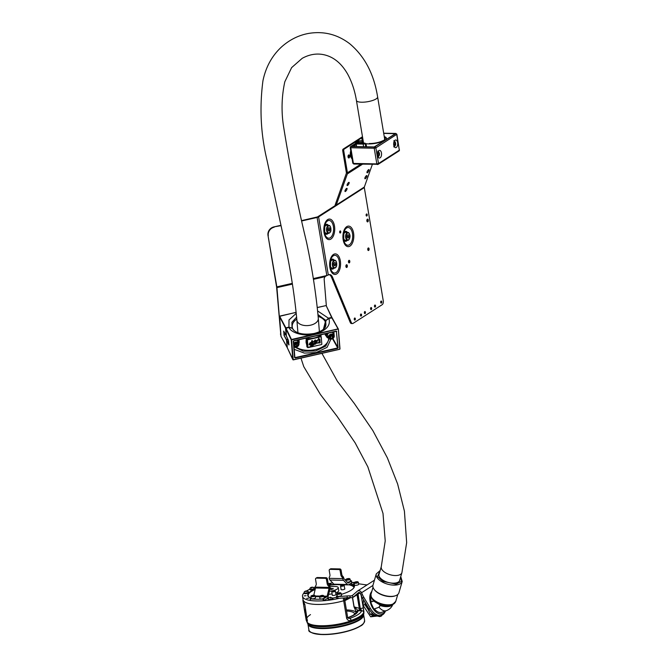 <?xml version="1.0" encoding="UTF-8"?>
<svg xmlns="http://www.w3.org/2000/svg" width="668" height="668" viewBox="0 0 668 668"><rect width="100%" height="100%" fill="white"/><g stroke="black" fill="none" stroke-linecap="round" stroke-linejoin="round"><path stroke-width="1" d="M329.391 591.297A7.674 2.179 -9.5 0 0 337.19 589.051A7.674 2.179 -9.5 0 0 338.259 587.648A7.674 2.179 -9.5 0 0 330.017 586.821M331.604 588.541L329.633 589.134L331.62 588.642M329.792 588.366L329.767 588.867L329.792 588.366M333.081 588.558L331.228 589.351L333.14 588.441L333.04 588.967M329.808 588.483L329.783 588.984M331.929 588.541L330.769 588.408M330.042 589.443L330.76 589.126M333.165 588.558L333.056 589.084M331.244 589.468L331.654 588.934M331.67 589.051L332.28 588.733M331.921 588.942L331.737 589.477L332.973 588.541M346.575 611.02A19.648 5.586 170.5 0 1 354.825 614.126A19.648 5.586 170.5 0 1 354.842 614.268M321.383 627.995A28.24 8.033 -9.5 0 0 363.526 615.036L363.851 613.449A28.824 8.2 170.5 0 1 320.832 626.668A28.824 8.2 170.5 0 1 307.322 622.91L308.14 624.304A28.24 8.033 -9.5 0 0 321.383 627.995M348.379 618.368L349.798 618.393A27.171 7.724 -9.5 0 0 361.622 610.811A1.845 1.745 -162.7 0 1 363.718 612.331L363.217 607.529A1.845 0.526 170.5 0 1 363.217 607.538A1.845 0.526 170.5 0 1 362.332 608.147A1.845 0.526 170.5 0 1 360.461 608.439L361.622 610.811L359.609 610.769A4.91 1.394 170.5 0 1 358.09 610.585L358.09 610.585A1.845 1.762 179.2 0 0 356.537 612.356L353.038 615.412L347.727 617.733M346.608 618.184C347.469 620.321 348.963 621.065 351.101 620.422A1.845 0.91 70.8 0 0 349.798 618.393L347.661 617.508A1.845 0.526 170.5 0 1 346.608 618.184L343.694 600.766A1.845 0.526 -9.5 0 0 344.746 600.089A1.845 0.526 170.5 0 1 344.496 600.432A1.845 0.526 170.5 0 1 343.694 600.766A29.008 8.25 170.5 0 1 303.097 599.797A29.008 8.25 -9.5 0 0 317.008 604.44A29.008 8.25 -9.5 0 0 343.694 600.766L343.227 597.994M308.199 595.714A23.639 6.722 -9.5 0 0 308.057 596.215M356.528 612.305L356.537 612.364A1.845 1.762 179.2 0 1 358.09 610.585A23.472 6.672 170.5 0 1 347.769 617.825M356.562 612.606L353.99 606.836L352.445 597.593M346.391 609.934A21.626 6.154 170.5 0 1 356.428 612.673M352.57 597.559L354.132 606.886L358.09 610.585A1.845 1.503 -74.5 0 0 359.3 608.314A3.073 0.877 -9.5 0 0 360.252 608.431L358.065 594.119M306.712 598.386L308.574 598.236L306.712 598.386M304.232 595.889L306.086 595.739L304.232 595.889M328.957 584.116L330.81 583.966L328.957 584.116M336.572 597.334A23.697 6.738 170.5 0 1 332.873 598.069M328.339 598.737A23.697 6.738 170.5 0 1 326.585 598.92M310.929 598.077A23.697 6.738 170.5 0 1 307.748 595.438A23.697 6.738 170.5 0 1 315.296 588.934M329.416 584.984A23.697 6.738 170.5 0 1 334 584.316M349.197 584.416A23.697 6.738 170.5 0 1 354.224 586.888A1.845 0.526 -9.5 0 0 354.307 586.972M339.394 598.261A29.008 8.25 170.5 0 1 302.512 596.315A29.008 8.25 170.5 0 1 304.049 592.95M306.67 590.929A29.008 8.25 170.5 0 1 309.835 589.209M313.885 587.498A29.008 8.25 170.5 0 1 315.513 586.921M328.23 583.657A29.008 8.25 170.5 0 1 332.706 582.947M351.852 582.58A29.008 8.25 170.5 0 1 352.52 582.688M330.835 599.839A2.305 0.651 -9.5 0 0 332.998 598.812L332.898 598.177A2.305 0.651 170.5 0 1 330.735 599.204A2.305 0.651 170.5 0 1 328.355 598.937L328.464 599.572A2.305 0.651 -9.5 0 0 330.835 599.839M304.007 592.675L304.115 593.309A2.305 0.651 -9.5 0 0 305.944 593.652A2.305 0.651 -9.5 0 0 308.449 592.892A2.305 0.651 -9.5 0 0 308.649 592.549L308.549 591.915A2.305 0.651 170.5 0 1 308.34 592.257A2.305 0.651 170.5 0 1 305.844 593.009A2.305 0.651 170.5 0 1 304.007 592.675L304.466 591.589C306.311 590.579 307.672 590.679 308.549 591.915M310.896 589.961A2.305 0.651 -9.5 0 0 313.284 589.627A2.305 0.651 -9.5 0 0 314.444 588.834L314.336 588.199A2.305 0.651 170.5 0 1 313.175 588.984A2.305 0.651 170.5 0 1 310.787 589.326A2.305 0.651 170.5 0 1 309.793 588.959L309.902 589.593A2.305 0.651 -9.5 0 0 310.896 589.961M354.332 584.258A2.305 0.651 170.5 0 1 353.623 584.383A2.305 0.651 170.5 0 1 351.518 584.074L351.627 584.709A2.305 0.651 -9.5 0 0 353.731 585.018A2.305 0.651 -9.5 0 0 354.098 584.959M335.921 594.303A1.962 0.559 170.5 0 1 336.071 594.47A1.962 0.559 170.5 0 1 335.127 595.13A1.962 0.559 170.5 0 1 333.14 595.43A1.962 0.559 170.5 0 1 332.196 595.121A1.962 0.559 170.5 0 1 332.288 594.904M344.713 588.658A1.962 0.559 170.5 0 1 344.872 588.825A1.962 0.559 170.5 0 1 343.928 589.485A1.962 0.559 170.5 0 1 341.933 589.794A1.962 0.559 170.5 0 1 340.989 589.477A1.962 0.559 170.5 0 1 341.081 589.268M348.638 584.767A23.305 6.63 170.5 0 1 354.032 587.539M310.194 597.793A23.305 6.63 170.5 0 1 308.19 595.664A23.305 6.63 170.5 0 1 315.171 589.452M329.499 585.385A23.305 6.63 170.5 0 1 335.119 584.6M338.709 590.362A7.707 2.188 170.5 0 1 338.776 590.545A7.707 2.188 170.5 0 1 335.687 592.917M332.113 593.877A7.707 2.188 170.5 0 1 328.664 594.303M303.055 599.572A29.317 8.342 -9.5 0 0 302.955 600.808A29.317 8.342 -9.5 0 0 303.748 602.294L304.825 604.406L307.247 621.382M305.167 614.051L306.161 619.971A29.317 8.342 -9.5 0 0 306.954 621.457L307.363 621.44M306.954 621.457L307.447 620.079M304.825 604.406L307.155 620.154M304.533 604.473L303.748 602.294M310.486 614.618A29.008 8.25 -9.5 0 0 307.046 617.7M302.512 596.315L303.255 600.757A29.008 8.25 -9.5 0 0 304.04 602.227M304.808 612.013L304.783 612.013A29.384 8.358 170.5 0 1 304.717 611.721A29.384 8.358 170.5 0 1 304.708 611.696L304.892 612.756A29.384 8.358 -9.5 0 0 304.942 612.957L304.95 613.107M304.516 610.393L304.508 610.393A29.384 8.358 -9.5 0 0 304.533 610.635L304.616 611.153A29.384 8.358 -9.5 0 0 304.625 611.187A29.384 8.358 -9.5 0 0 304.691 611.47L304.783 612.013M304.633 610.577L304.683 611.178A29.317 8.342 -9.5 0 1 304.683 611.153L304.616 611.153M305.251 613.975A29.384 8.358 -9.5 0 0 305.259 613.984L305.101 613.433L305.318 613.975A29.317 8.342 -9.5 0 0 305.326 613.992L305.334 614.067M304.909 612.255L305 613.191A29.384 8.358 -9.5 0 0 305.101 613.433M304.842 612.255L305.318 613.975M304.909 611.946L305.301 613.115M304.992 612.439L305.084 612.932M305.151 612.932L305.401 614.476M304.575 610.577A29.384 8.358 170.5 0 1 304.524 610.418L304.257 608.849A29.384 8.358 -9.5 0 0 304.316 608.999L304.984 611.27A29.384 8.358 170.5 0 1 304.867 611.111L304.608 609.784L304.75 610.919A29.384 8.358 170.5 0 1 304.666 610.769L304.575 610.577M302.955 600.808L304.257 608.849M304.675 609.784L304.75 610.919M304.341 609.149L304.984 611.27M304.299 609.224L304.357 609.583A29.384 8.358 -9.5 0 0 304.391 609.734L304.433 610.034M304.383 609.592L304.366 609.592A29.384 8.358 170.5 0 1 304.324 609.391L304.274 609.099M304.424 609.558L304.232 608.84M304.165 608.423L304.366 609.592M343.427 585.502A1.536 0.434 -9.5 0 0 343.719 585.009A1.536 0.434 -9.5 0 0 341.164 585.26A1.536 0.434 -9.5 0 0 340.83 585.494A1.536 0.434 -9.5 0 0 341.582 585.878A1.536 0.434 -9.5 0 0 343.427 585.502M343.811 585.126A1.845 0.526 170.5 0 1 344.053 585.226A1.845 0.526 170.5 0 1 344.162 585.368A1.845 0.526 170.5 0 1 343.703 585.811A1.845 0.526 170.5 0 1 341.74 586.262A1.845 0.526 170.5 0 1 340.53 585.97A1.845 0.526 170.5 0 1 340.588 585.803A1.845 0.526 170.5 0 1 340.789 585.636M329.09 584.826A1.845 0.526 170.5 0 1 329.341 584.918A1.845 0.526 170.5 0 1 329.441 585.059A1.845 0.526 170.5 0 1 329.299 585.318M333.382 591.481A1.536 0.434 -9.5 0 0 334.927 590.654A1.536 0.434 -9.5 0 0 333.624 590.562A1.536 0.434 -9.5 0 0 332.038 591.138A1.536 0.434 -9.5 0 0 333.382 591.481M335.019 590.771A1.845 0.526 170.5 0 1 335.261 590.871A1.845 0.526 170.5 0 1 335.369 591.005A1.845 0.526 170.5 0 1 333.407 591.865A1.845 0.526 170.5 0 1 331.737 591.614A1.845 0.526 170.5 0 1 331.787 591.447A1.845 0.526 170.5 0 1 331.988 591.28M311.146 597.935L310.261 598.762A29.008 8.25 -9.5 0 0 323.02 599.029L326.744 596.891A1.227 0.651 91.2 0 0 327.145 596.207L329.048 588.283A1.227 0.651 91.2 0 0 329.082 587.406L329.007 586.972A1.227 0.977 -122.7 0 0 328.639 586.22L329.575 585.619A1.227 0.977 57.3 0 1 329.942 586.37L329.007 586.972M323.704 598.837L323.997 600.582L327.036 598.628A3.073 1.628 91.2 0 0 328.03 596.933L329.942 589.001A3.073 1.628 91.2 0 0 330.017 586.805L329.942 586.37M313.793 595.171L315.521 587.999A1.227 0.651 -88.8 0 0 315.555 587.122L315.48 586.688A1.227 0.977 -122.7 0 1 315.597 585.945L315.947 585.36A3.073 2.455 57.3 0 0 316.24 583.506L315.53 579.265A1.227 0.977 -122.7 0 1 315.914 578.254L316.841 577.661A1.227 0.977 57.3 0 1 317.317 577.528L316.381 578.129A1.227 0.977 -122.7 0 0 315.914 578.254M310.261 598.762L310.553 600.499A29.008 8.25 -9.5 0 0 323.312 600.766L323.02 599.029M323.997 600.582L323.312 600.766M326.159 577.711A1.227 0.977 57.3 0 1 327.395 578.897L326.46 579.498A1.227 0.977 -122.7 0 0 325.224 578.313L326.159 577.711L317.317 577.528M325.224 578.313L316.381 578.129M326.46 579.498L327.17 583.732L328.105 583.139A3.073 2.455 -122.7 0 0 329.023 585.018L329.575 585.619M327.395 578.897L328.105 583.139M329.023 585.018L328.097 585.611L328.639 586.22M328.097 585.611A3.073 2.455 57.3 0 1 327.17 583.732M323.863 595.906L324.197 597.935A2.146 0.61 170.5 0 1 323.17 598.653A2.146 0.61 170.5 0 1 320.991 598.996A2.146 0.61 170.5 0 1 319.964 598.645L319.621 596.616A2.146 0.61 170.5 0 0 320.657 596.958A2.146 0.61 170.5 0 0 322.836 596.624A2.146 0.61 170.5 0 0 323.863 595.906L322.677 595.355C320.632 595.539 319.613 595.956 319.621 596.616M320.64 596.132L322.744 595.814L320.64 596.132M321.266 596.299L321.183 595.781M322.31 596.09L322.235 595.622M315.129 595.722L315.471 597.76A2.146 0.61 170.5 0 1 314.294 598.52A2.146 0.61 170.5 0 1 311.989 598.795A2.146 0.61 170.5 0 1 311.23 598.47L310.887 596.432A2.146 0.61 170.5 0 0 311.647 596.766A2.146 0.61 170.5 0 0 313.952 596.491A2.146 0.61 170.5 0 0 315.129 595.722L314.21 595.188C311.839 595.397 310.737 595.806 310.887 596.432M311.931 595.898L313.993 595.681L311.931 595.898M312.691 596.09L312.599 595.555M337.198 595.656L336.664 595.998A1.845 0.526 -9.5 0 0 336.405 596.332A1.845 0.526 -9.5 0 0 337.724 596.616L347.018 595.956A12.283 3.49 170.5 0 1 349.923 595.881L351.585 595.914A1.227 0.977 -122.7 0 0 352.145 595.714L357.347 591.172A3.073 2.455 57.3 0 1 357.58 590.996A3.073 2.455 57.3 0 1 361.563 592.733L360.169 593.242A1.227 0.977 57.3 0 0 358.482 592.616L358.674 592.491M349.923 595.881L350.216 597.626L351.877 597.66A3.073 2.455 -122.7 0 0 353.046 597.334A3.073 2.455 -122.7 0 0 353.28 597.167L358.482 592.616M385.444 611.003A14.612 8.659 -110 0 1 381.662 615.228A14.612 8.659 -110 0 1 370.423 608.473L363.885 597.417L362.49 597.927A18.42 10.913 -110 0 1 361.029 595.121L360.169 593.242M381.662 615.228L380.267 615.737A14.612 8.659 -110 0 1 369.028 608.974L362.49 597.927M361.029 595.121L362.423 594.612A18.42 10.913 70 0 0 363.885 597.417M362.423 594.612L361.563 592.733L372.919 585.444M337.724 596.616L338.016 598.361L347.31 597.701L347.018 595.956M338.016 598.361A1.845 0.526 170.5 0 1 336.697 598.077L336.405 596.332M341.34 594.353A23.948 6.814 -9.5 0 0 354.432 585.836A23.948 6.814 -9.5 0 0 354.123 585.043L354.399 586.688M354.391 584.625L354.349 584.65A1.845 0.526 -9.5 0 0 354.098 584.984L354.391 586.721A1.845 0.526 170.5 0 1 354.391 586.663M358.607 583.774L364.636 584.659A12.283 3.49 170.5 0 0 367.116 584.851L367.158 584.851M350.216 597.626A12.283 3.49 -9.5 0 0 347.31 597.701M341.156 593.276L341.498 595.305A2.146 0.61 170.5 0 1 340.304 596.073A2.146 0.61 170.5 0 1 337.983 596.34A2.146 0.61 170.5 0 1 337.256 596.015L336.923 593.986A2.146 0.61 170.5 0 0 337.649 594.311A2.146 0.61 170.5 0 0 339.962 594.044A2.146 0.61 170.5 0 0 341.156 593.276L340.262 592.741C338.192 592.783 337.073 593.192 336.923 593.986M337.958 593.434L340.02 593.242L337.958 593.434M338.734 593.635L338.651 593.1M358.349 582.245L358.691 584.275A2.146 0.61 170.5 0 1 357.363 585.085A2.146 0.61 170.5 0 1 354.967 585.285A2.146 0.61 170.5 0 1 354.449 584.984L354.115 582.955A2.146 0.61 170.5 0 0 354.633 583.247A2.146 0.61 170.5 0 0 357.021 583.055A2.146 0.61 170.5 0 0 358.349 582.245L357.656 581.736C355.618 581.661 354.441 582.07 354.115 582.955M355.192 582.362L357.171 582.254L355.192 582.362M356.077 582.596L355.986 582.037M333.891 584.208L347.427 584.492A3.073 1.628 91.2 0 0 348.187 584.876L334.66 584.592A3.073 1.628 -88.8 0 1 333.891 584.208L329.959 580.024A3.073 1.628 -88.8 0 1 329.232 578.338L329.165 577.912A1.227 0.977 -122.7 0 1 329.282 577.169L329.633 576.584A3.073 2.455 57.3 0 0 329.925 574.73L329.215 570.489A1.227 0.977 -122.7 0 1 330.067 569.353L338.91 569.537L339.845 568.936A1.227 0.977 57.3 0 1 341.081 570.121L340.146 570.714A1.227 0.977 -122.7 0 0 338.91 569.537M351.752 582.571L351.493 581.018L348.445 582.964A1.227 0.651 91.2 0 1 348.228 583.03A1.227 0.651 91.2 0 1 347.919 582.88L343.987 578.697A1.227 0.651 91.2 0 1 343.703 578.02L343.628 577.595L342.692 578.196A1.227 0.977 -122.7 0 0 342.325 577.444L341.774 576.835A3.073 2.455 57.3 0 1 340.855 574.956L340.146 570.714M347.427 584.492L343.494 580.308A3.073 1.628 91.2 0 1 342.767 578.622L342.692 578.196M351.493 581.018L351.401 580.818A29.008 8.25 -9.5 0 0 350.366 580.676M351.777 582.755L348.738 584.709A3.073 1.628 91.2 0 1 348.187 584.876M342.325 577.444L343.26 576.843L342.709 576.234L341.774 576.835M340.855 574.956L341.791 574.355L341.081 570.121M329.6 569.478L330.526 568.877A1.227 0.977 57.3 0 1 330.994 568.752L339.845 568.936M343.26 576.843A1.227 0.977 57.3 0 1 343.628 577.595M341.791 574.355A3.073 2.455 -122.7 0 0 342.709 576.234M350.09 579.081L349.172 578.538C346.809 578.747 345.698 579.164 345.857 579.791A2.146 0.61 170.5 0 0 346.608 580.116A2.146 0.61 170.5 0 0 348.913 579.841A2.146 0.61 170.5 0 0 350.09 579.081L350.433 581.11A2.146 0.61 170.5 0 1 349.414 581.828A2.146 0.61 170.5 0 1 347.251 582.162M346.892 579.248L348.963 579.039L346.892 579.248M347.652 579.44L347.569 578.905M349.072 157.898A1.536 0.818 91.2 0 0 349.64 156.203A1.536 0.818 91.2 0 0 348.863 154.909A1.536 0.818 91.2 0 0 348.587 154.993A1.536 0.818 91.2 0 0 348.02 156.688A1.536 0.818 91.2 0 0 348.796 157.982A1.536 0.818 91.2 0 0 349.072 157.898M348.337 155.26A1.536 0.818 -88.8 0 1 348.287 157.615M367.801 221.826A1.378 0.735 91.2 0 0 368.31 220.298A1.378 0.735 91.2 0 0 367.609 219.137A1.378 0.735 91.2 0 0 367.367 219.213A1.378 0.735 91.2 0 0 366.857 220.741A1.378 0.735 91.2 0 0 367.55 221.901A1.378 0.735 91.2 0 0 367.801 221.826M367.041 221.484A1.378 0.735 91.2 0 0 367.083 219.538M346.842 267.417A1.378 0.735 91.2 0 0 347.352 265.889A1.378 0.735 91.2 0 0 346.659 264.728A1.378 0.735 91.2 0 0 346.408 264.804A1.378 0.735 91.2 0 0 345.899 266.332A1.378 0.735 91.2 0 0 346.6 267.492A1.378 0.735 91.2 0 0 346.842 267.417M346.082 267.066A1.378 0.735 91.2 0 0 346.124 265.129M365.388 178.657A1.845 0.584 121 0 0 366.657 177.003A1.845 0.584 121 0 0 366.857 175.584A1.845 0.584 121 0 0 366.44 175.667A1.845 0.584 121 0 0 365.162 177.312A1.845 0.584 121 0 0 364.962 178.74A1.845 0.584 121 0 0 365.388 178.657M367.5 172.686A1.845 0.584 121 0 0 368.769 171.041A1.845 0.584 121 0 0 368.97 169.614A1.845 0.584 121 0 0 368.552 169.697A1.845 0.584 121 0 0 367.275 171.35A1.845 0.584 121 0 0 367.074 172.77A1.845 0.584 121 0 0 367.5 172.686M345.481 191.424A1.845 0.584 121 0 0 346.759 189.779A1.845 0.584 121 0 0 346.959 188.351A1.845 0.584 121 0 0 346.533 188.434A1.845 0.584 121 0 0 345.264 190.088A1.845 0.584 121 0 0 345.064 191.507A1.845 0.584 121 0 0 345.481 191.424M347.594 185.453A1.845 0.584 121 0 0 348.871 183.809A1.845 0.584 121 0 0 349.072 182.381A1.845 0.584 121 0 0 348.646 182.473A1.845 0.584 121 0 0 347.377 184.117A1.845 0.584 121 0 0 347.176 185.545A1.845 0.584 121 0 0 347.594 185.453M368.627 250.45A1.286 0.685 91.2 0 0 369.103 249.022A1.286 0.685 91.2 0 0 368.452 247.945A1.286 0.685 91.2 0 0 368.218 248.012A1.286 0.685 91.2 0 0 367.751 249.44A1.286 0.685 91.2 0 0 368.402 250.517A1.286 0.685 91.2 0 0 368.627 250.45M367.884 250.057A1.286 0.685 91.2 0 0 367.926 248.387M349.347 262.816A1.286 0.685 91.2 0 0 349.823 261.397A1.286 0.685 91.2 0 0 349.172 260.311A1.286 0.685 91.2 0 0 348.938 260.378A1.286 0.685 91.2 0 0 348.462 261.806A1.286 0.685 91.2 0 0 349.113 262.891A1.286 0.685 91.2 0 0 349.347 262.816M348.604 262.424A1.286 0.685 91.2 0 0 348.638 260.754M354.959 320.039A1.044 0.551 91.2 0 0 355.343 318.886A1.044 0.551 91.2 0 0 354.817 318.01A1.044 0.551 91.2 0 0 354.633 318.06A1.044 0.551 91.2 0 0 354.249 319.212A1.044 0.551 91.2 0 0 354.775 320.097A1.044 0.551 91.2 0 0 354.959 320.039M354.265 319.396A1.044 0.551 91.2 0 0 354.282 318.686M340.388 232.948A1.044 0.551 91.2 0 0 340.772 231.796A1.044 0.551 91.2 0 0 340.246 230.919A1.044 0.551 91.2 0 0 340.062 230.978A1.044 0.551 91.2 0 0 339.678 232.13A1.044 0.551 91.2 0 0 340.204 233.007A1.044 0.551 91.2 0 0 340.388 232.948M339.695 232.305A1.044 0.551 91.2 0 0 339.711 231.596M381.395 303.08A1.044 0.551 91.2 0 0 381.779 301.928A1.044 0.551 91.2 0 0 381.253 301.043A1.044 0.551 91.2 0 0 381.069 301.101A1.044 0.551 91.2 0 0 380.685 302.253A1.044 0.551 91.2 0 0 381.211 303.13A1.044 0.551 91.2 0 0 381.395 303.08M380.702 302.437A1.044 0.551 91.2 0 0 380.718 301.727M366.824 215.989A1.044 0.551 91.2 0 0 367.208 214.837A1.044 0.551 91.2 0 0 366.682 213.96A1.044 0.551 91.2 0 0 366.498 214.019A1.044 0.551 91.2 0 0 366.114 215.171A1.044 0.551 91.2 0 0 366.64 216.048A1.044 0.551 91.2 0 0 366.824 215.989M366.131 215.346A1.044 0.551 91.2 0 0 366.147 214.637M365.07 313.551A1.044 0.551 91.2 0 0 365.454 312.399A1.044 0.551 91.2 0 0 364.928 311.522A1.044 0.551 91.2 0 0 364.736 311.58A1.044 0.551 91.2 0 0 364.352 312.733A1.044 0.551 91.2 0 0 364.887 313.609A1.044 0.551 91.2 0 0 365.07 313.551M364.377 312.908A1.044 0.551 91.2 0 0 364.394 312.198M371.291 309.56A1.044 0.551 91.2 0 0 371.675 308.407A1.044 0.551 91.2 0 0 371.149 307.531A1.044 0.551 91.2 0 0 370.957 307.589A1.044 0.551 91.2 0 0 370.573 308.741A1.044 0.551 91.2 0 0 371.099 309.618A1.044 0.551 91.2 0 0 371.291 309.56M370.598 308.917A1.044 0.551 91.2 0 0 370.615 308.207M361.179 316.048A1.044 0.551 91.2 0 0 361.563 314.895A1.044 0.551 91.2 0 0 361.037 314.018A1.044 0.551 91.2 0 0 360.854 314.069A1.044 0.551 91.2 0 0 360.469 315.229A1.044 0.551 91.2 0 0 360.996 316.106A1.044 0.551 91.2 0 0 361.179 316.048M360.486 315.405A1.044 0.551 91.2 0 0 360.503 314.695M375.174 307.071A1.044 0.551 91.2 0 0 375.558 305.911A1.044 0.551 91.2 0 0 375.032 305.034A1.044 0.551 91.2 0 0 374.848 305.092A1.044 0.551 91.2 0 0 374.464 306.245A1.044 0.551 91.2 0 0 374.99 307.121A1.044 0.551 91.2 0 0 375.174 307.071M374.481 306.428A1.044 0.551 91.2 0 0 374.498 305.71M351.259 322.419A3.073 1.628 91.2 0 0 352.495 323.554L351.451 323.537A3.073 1.628 -88.8 0 1 350.224 322.394L351.259 322.419L332.58 277.303A7.365 3.908 91.2 0 0 329.625 274.573A7.365 3.908 91.2 0 0 328.305 274.966A2.455 0.701 170.5 0 1 326.819 275.525L313.317 278.581M352.495 323.554A3.073 1.628 91.2 0 0 353.046 323.387L382.188 304.691A3.073 1.628 91.2 0 0 383.257 300.792L364.31 187.583L318.594 216.916L328.305 274.966M350.224 322.394L331.537 277.278A7.365 3.908 91.2 0 0 329.107 274.623M334.969 205.719L335.244 204.934A2.455 1.962 57.3 0 1 335.361 204.366L346.35 173.329A1.227 0.977 -122.7 0 0 346.391 172.753L342.701 150.692A1.227 0.651 -88.8 0 1 343.127 149.131L344.162 149.156A1.227 0.651 91.2 0 0 343.736 150.709L347.427 172.778A2.455 1.962 57.3 0 1 347.343 173.93L336.004 205.736L334.969 205.719L317.55 216.891L301.903 220.549M372.343 164.437L364.352 187.007A1.227 0.977 -122.7 0 0 364.31 187.583M280.944 225.3L273.888 226.903L281.019 225.65M301.978 220.899L317.1 217.467A2.455 0.701 -9.5 0 0 318.594 216.916M344.162 149.156L362.59 137.332M343.127 149.131L362.482 136.715M276.594 286.939L280.802 334.61L276.944 287.616A2.455 0.468 -102.8 0 0 276.844 286.864L268.002 235.47L276.594 286.939M274.181 227.204A7.365 6.922 135.1 0 0 268.294 235.771M268.002 235.47A7.365 6.922 -44.9 0 1 273.888 226.903M326.326 305.535L324.13 278.857L324.89 276.736L326.819 275.525L317.1 217.467M280.836 335.01L280.66 334.66A3.073 2.413 -27 0 1 280.46 333.933M385.135 611.111A12.583 7.457 -110 0 1 383.198 613.333A12.583 7.457 -110 0 1 382.305 613.775A12.583 7.457 -110 0 1 371.734 606.26A12.583 7.457 -110 0 1 371.8 591.422M399.965 579.323A10.897 5.386 -163.7 0 1 398.412 582.02A10.897 5.386 -163.7 0 1 397.143 582.621A10.897 5.386 -163.7 0 1 379.933 577.595A10.897 5.386 -163.7 0 1 379.341 573.294M379.115 593.343A13.51 6.672 16.3 0 0 395.556 595.714A13.51 6.672 16.3 0 0 397.126 594.971A13.51 6.672 16.3 0 0 398.921 592.741L402.211 581.469A13.51 6.672 16.3 0 1 382.405 582.07A13.51 6.672 16.3 0 1 376.284 573.895L372.986 585.168A13.51 6.672 16.3 0 0 374.222 589.485A13.51 6.672 16.3 0 0 379.115 593.343M374.422 589.727A12.892 6.371 16.3 0 0 374.606 589.969A12.892 6.371 16.3 0 0 379.274 593.66A12.892 6.371 16.3 0 0 394.972 595.923A12.892 6.371 16.3 0 0 395.256 595.814M370.932 595.597A12.675 6.262 16.3 0 0 371.358 597.459L373.521 600.991L380.192 605.033A11.264 5.569 16.3 0 0 392.032 605.024A11.264 5.569 16.3 0 0 392.049 605.016M373.02 587.247L370.924 594.47L371.358 597.459A12.675 6.262 16.3 0 0 376.802 602.444A12.675 6.262 16.3 0 0 393.677 603.981A12.675 6.262 16.3 0 0 393.702 603.964A12.675 6.262 16.3 0 0 395.047 602.645M397.777 594.478L395.765 601.35A12.892 6.371 16.3 0 1 376.861 601.926A12.892 6.371 16.3 0 1 370.965 594.286L370.932 595.48M374.422 608.899A11.055 6.546 70 0 0 381.779 612.331L386.43 610.644A11.055 6.546 -110 0 1 379.015 607.137M370.965 596.307A11.055 6.546 70 0 0 371.174 601.843L370.665 602.169L373.838 609.107L378.48 607.421A3.073 2.455 57.3 0 0 378.873 607.229L379.115 607.045M370.665 602.169L373.93 600.983M379.775 604.473A3.073 2.455 57.3 0 1 378.873 607.229M371.174 601.843L373.521 600.991M392.659 604.624A11.047 5.461 -163.7 0 1 380.259 605.55L380.192 605.033M378.99 607.095L380.259 605.55M293.736 330.276A16.9 9.945 175.3 0 1 292.96 329.124L293.369 329.909C297.494 333.825 304.416 335.019 314.152 333.474C319.805 332.004 323.537 329.909 325.358 327.178L325.917 320.64L323.562 329.741M298.997 339.653L299.164 341.482M307.263 347.168L306.044 342.258L306.186 338.501C311.814 338.985 316.766 337.866 321.024 335.127L321.049 335.77M317.275 345.548L312.198 346.7M326.301 336.254L325.149 334.751L325.166 333.716M308.006 347.636L307.389 339.845L306.245 338.726L306.913 346.892L308.006 347.636M294.788 356.829L295.139 357.597L337.457 347.986L337.565 348.404L295.248 358.006L294.83 357.413L295.248 358.006M293.82 340.705L293.277 341.331L293.82 340.705L336.146 331.103L293.828 340.764M293.962 346.776L303.33 351.201L315.68 350.942L325.75 346.107L329.257 338.76M292.158 328.247L289.019 327.495L285.996 328.18L291.49 339.478L338.05 328.906L331.862 317.776L328.848 318.461L325.976 320.523M325.775 333.574L326.569 336.747A4.3 3.382 -27 0 1 326.969 333.307M319.446 343.026L319.404 342.492L317.726 343.185L319.112 341.949L319.003 339.144L319.847 339.068L320.164 342.859L319.371 342.559M312.624 338.659L306.67 338.726L307.347 339.695L315.68 337.808L320.916 336.614L320.732 335.536L315.722 337.958L307.389 339.845M309.117 347.352L316.348 345.757L308.833 347.452M309.259 344.655L310.069 342.726L311.672 342.308L311.547 340.839L312.449 340.63L312.833 344.688L310.202 345.222L309.167 344.27L310.119 342.826L311.722 342.408L311.597 340.939L312.507 340.73M313.459 342.058L315.104 339.979L317.108 340.78M315.488 342.634A18.42 14.471 -27 0 1 314.77 343.327L314.837 343.444A0.743 0.584 153 0 0 315.296 343.511A14.12 11.097 153 0 0 318.828 338.35L318.77 338.233A18.42 14.471 -27 0 1 317.116 340.764M317.141 342.651L316.682 341.974L317.141 342.651L315.555 344.12L314.528 344.187A0.935 0.735 -27 0 1 314.403 344.162L314.194 344.078A0.935 0.735 -27 0 1 314.135 344.045L314.135 344.045A18.42 14.471 -27 0 1 308.8 347.46A14.12 11.097 153 0 0 314.544 344.195L314.536 344.179A0.935 0.735 -27 0 1 314.144 344.062L313.651 343.252L314.077 343.945L313.651 343.252L315.438 343.36L316.031 342.601M314.035 343.978A18.42 14.471 -27 0 1 308.741 347.343L316.356 345.74M316.632 341.874L317.091 342.55L316.632 341.874M318.828 338.35A18.42 14.471 -27 0 1 317.166 340.897L317.041 340.588M314.236 341.406L316.348 341.866A18.42 14.471 -27 0 1 315.63 342.634L313.334 341.615M316.841 341.114A18.42 14.471 -27 0 1 316.298 341.765M313.434 342.008L315.154 340.079L317.158 340.88L316.198 341.047M333.866 331.745L334.175 335.495M288.526 340.563L288.885 344.938L286.706 340.413L287.315 347.794L292.851 359.676L291.215 339.787L285.729 328.497L286.33 335.887L288.526 340.563M287.875 339.194A2.755 2.171 -27 0 1 286.864 340.146L289.052 344.663M332.889 338.567L338.108 347.777L337.565 348.404M337.966 348.162L336.396 331.361L338.108 347.777M321.224 336.797L321.842 344.254L321.216 336.764M317.024 341.081A18.42 14.471 -27 0 1 314.837 343.444M314.135 344.045A18.42 14.471 -27 0 1 314.127 344.045L313.701 343.352L314.661 343.235M316.356 345.707L321.567 344.563M321.842 344.254L321.141 336.881M309.234 344.604L309.117 344.17M311.873 344.237L311.772 343.068L310.077 344.053L311.873 344.237L311.731 343.076M310.077 344.053L311.822 344.137M310.019 343.953L310.62 344.379M315.446 343.369L314.603 343.101L315.496 343.461L316.189 342.801M316.231 341.097L315.187 340.747L314.286 341.507L316.348 341.866M314.286 341.507L314.711 341.715M317.776 343.285L319.162 342.049L319.003 339.144M319.053 339.244L319.847 339.068M296.625 317.141L291.924 322.268L292.025 327.955L294.179 330.66M323.387 329.407L325.742 320.306L317.976 314.603M325.951 320.481L328.673 318.127L331.695 317.442L326.159 305.56L317.275 307.581M280.952 336.246L287.14 347.469L286.539 340.079L284.059 335.461L283.7 331.086L286.163 335.553L285.553 328.163L279.366 316.281M284.059 335.461L286.697 339.812A2.755 2.171 153 0 0 287.708 338.843M284.226 335.186A2.614 2.054 153 0 0 285.345 334.1M281.036 336.472L279.591 316.131L285.829 327.846L288.852 327.161L292.025 328.105M331.495 332.28A3.073 2.413 -27 0 1 333.14 333.407L334.05 335.194A3.073 2.413 -27 0 1 333.624 337.757A3.073 2.413 -27 0 1 330.885 339.152M330.727 339.152A3.073 2.413 -27 0 1 328.581 337.983L327.662 336.188A3.073 2.413 -27 0 1 328.948 332.856M329.825 337.557L331.094 338.309L332.706 337.574L333.048 336.096L331.779 335.353L330.159 336.079L329.825 337.557M330.017 336.722L331.094 338.309M330.401 336.956L332.171 335.578M332.021 336.221L332.706 337.574M296.216 340.288A3.073 2.413 -27 0 1 296.734 340.429A3.073 2.413 -27 0 1 297.861 341.406L298.78 343.202A3.073 2.413 -27 0 1 297.986 346.158A3.073 2.413 -27 0 1 294.605 347.034M294.463 345.039L295.231 346.208L296.926 345.999L297.861 344.63L297.093 343.461L295.39 343.669L294.463 345.039M294.563 344.888L295.231 346.208M294.596 344.847L296.241 344.646L297.035 343.469M296.241 344.646L296.926 345.999M335.862 267.125A3.991 2.121 -88.8 0 1 334.401 268.152L332.163 268.102A3.991 2.121 -88.8 0 1 330.201 263.209A3.991 2.121 -88.8 0 1 332.33 260.128L334.568 260.169A3.991 2.121 -88.8 0 1 335.979 261.263M334.601 262.474L333.942 263.768L334.184 265.463L335.094 265.864L335.762 264.57L335.511 262.875L334.601 262.474M334.409 262.85L335.511 262.875M334.05 264.536L335.762 264.57M330.025 232.289A3.991 2.121 -88.8 0 1 328.572 233.316L326.335 233.274A3.991 2.121 -88.8 0 1 324.331 228.715A3.991 2.121 -88.8 0 1 326.502 225.291L328.739 225.341A3.991 2.121 -88.8 0 1 330.151 226.427M328.698 227.688L328.097 229.082L328.414 230.727L329.341 230.978L329.95 229.592L329.625 227.947L328.698 227.688M328.598 227.922L329.625 227.947M328.188 229.55L329.95 229.592M378.906 150.576A3.841 2.037 -88.8 0 1 379.599 150.367A3.841 2.037 -88.8 0 1 381.537 153.59A3.841 2.037 -88.8 0 1 380.125 157.832A3.841 2.037 -88.8 0 1 379.441 158.04A3.841 2.037 -88.8 0 1 377.495 154.817A3.841 2.037 -88.8 0 1 378.906 150.576M395.08 140.196A3.841 2.037 -88.8 0 1 395.773 139.988A3.841 2.037 -88.8 0 1 397.71 143.219A3.841 2.037 -88.8 0 1 396.299 147.453A3.841 2.037 -88.8 0 1 395.606 147.661A3.841 2.037 -88.8 0 1 393.669 144.438A3.841 2.037 -88.8 0 1 395.08 140.196M369.329 143.511A10.588 3.014 -9.5 0 0 382.956 140.672L385.277 140.063L384.259 139.837A10.588 3.014 -9.5 0 0 385.144 138.318A10.588 3.014 -9.5 0 0 384.392 137.441M352.704 146.509L352.562 145.649L351.786 146.492L374.163 146.96L382.923 141.683L382.029 141.591A11.815 3.365 170.5 0 1 368.711 143.912A11.815 3.365 170.5 0 1 366.022 143.678L366.54 146.801M384.267 136.648A11.815 3.365 170.5 0 1 386.354 138.117A11.815 3.365 170.5 0 1 386.171 138.936L387.281 138.886L395.297 133.692L383.708 133.358M398.696 151.026A0.918 0.735 -122.7 0 0 399.33 150.166L396.884 134.268L375.875 147.862L378.497 163.535L399.33 150.166L396.709 134.493A0.918 0.735 -122.7 0 0 395.782 133.608L374.531 147.069L351.109 146.576L353.03 145.181L354.95 144.806L353.648 144.781L355.643 143.503L365.145 143.219L355.668 142.885L357.38 141.173M361.814 138.326L362.682 137.9M362.816 138.71L361.639 138.51M358.315 140.906L363.158 140.748M355.242 144.397L355.176 143.971L354.641 144.321L356.303 144.497L354.867 145.465L352.562 145.649M355.176 143.971L363.15 144.071L363.601 146.735M365.78 146.785L365.271 143.754A2.146 0.61 170.5 0 1 363.15 144.071M365.271 143.754L366.022 143.678M358.148 142.626L357.948 141.399L357.079 142.601L363.091 142.368A11.515 3.273 170.5 0 1 362.515 141.558A11.515 3.273 170.5 0 1 362.532 141.148L358.724 141.173L358.975 142.643M357.948 141.399L358.724 141.173M350.374 147.327A0.918 0.735 57.3 0 1 350.658 146.568L352.679 145.273A0.918 0.735 -122.7 0 1 353.03 145.181A0.918 0.735 57.3 0 1 353.297 144.873L355.292 143.595A0.918 0.735 57.3 0 1 355.643 143.503M384.259 139.837L384.376 140.556M393.778 145.24L394.404 145.474L395.047 144.138L394.763 142.459L393.886 142.134M393.811 142.443L394.763 142.459M393.652 144.104L395.047 144.138M377.595 155.569L377.979 155.936L378.781 154.976L378.756 153.206L377.662 152.73M377.57 153.181L378.756 153.206M377.512 154.951L378.781 154.976M348.562 239.996A3.991 2.121 -88.8 0 1 347.644 240.371L345.406 240.321A3.991 2.121 -88.8 0 1 343.41 237.165A3.991 2.121 -88.8 0 1 344.655 232.706A3.991 2.121 -88.8 0 1 345.573 232.339L347.811 232.389A3.991 2.121 -88.8 0 1 349.23 233.474M348.654 234.936L347.727 234.777L347.16 236.23L347.535 237.833L348.462 237.992L349.03 236.547L348.654 234.936L347.669 234.919M347.226 236.505L349.03 236.547M371.692 612.539L372.251 613.725L373.237 613.959M380.476 615.662L381.587 615.929L381.812 615.178M364.336 601.05L370.389 614.401L379.733 616.606L381.587 615.929M372.251 613.725L370.389 614.401M365.02 602.987L364.887 604.573L367.934 609.191M371.567 614.677L372.527 616.13L376 615.721M363.501 599.639L363.025 605.25L370.665 616.806L377.295 616.03M364.887 604.573L363.025 605.25M372.527 616.13L370.665 616.806M344.646 599.472A21.493 6.112 -9.5 0 0 348.821 597.626M360.695 625.699A28.24 8.033 -9.5 0 0 364.619 620.539C364.068 623.219 362.732 625.023 360.603 625.958C350.892 631.327 338.517 634.208 323.462 634.6C312.724 633.581 307.864 632.003 308.9 629.866A28.24 8.033 -9.5 0 0 329.975 634.132A28.24 8.033 -9.5 0 0 360.695 625.699M307.915 623.92L307.931 624.062A28.24 8.033 -9.5 0 0 329.007 628.329A28.24 8.033 -9.5 0 0 359.726 619.896A28.24 8.033 -9.5 0 0 363.642 614.735L363.617 614.593M309.651 625.724A27.939 7.941 -9.5 0 0 332.881 627.544A27.939 7.941 -9.5 0 0 359.417 619.603A27.939 7.941 -9.5 0 0 362.557 616.873M310.72 632.112A27.939 7.941 -9.5 0 0 333.95 633.932A27.939 7.941 -9.5 0 0 360.486 625.983M307.322 622.91L306.654 621.098A29.008 8.25 -9.5 0 0 320.573 625.741A29.008 8.25 -9.5 0 0 349.999 621.215A29.008 8.25 -9.5 0 0 363.885 611.521L363.851 613.449M361.196 595.497L363.217 607.529L361.196 595.497M363.718 612.331A29.008 8.25 170.5 0 1 351.101 620.422M353.99 606.836A1.845 0.526 170.5 0 0 354.132 606.886L359.3 608.314L357.038 594.779M357.881 594.236L360.252 608.431A1.845 0.977 -88.8 0 1 359.609 610.769M330.543 598.069L330.409 597.292L330.543 598.069M304.892 591.447L307.372 591.397L304.892 591.447M311.154 588.157L312.682 587.264L311.154 588.157M354.407 582.379L353.739 582.413L353.539 583.239L354.14 583.114M327.145 596.207L323.896 596.14M319.889 596.056L315.171 595.956M329.048 588.283L315.521 587.999M326.744 596.891L324.013 596.833M319.646 596.741L315.288 596.649M329.082 587.406L315.555 587.122M320.757 596.574A1.845 0.526 -9.5 0 0 323.254 596.006A1.845 0.526 -9.5 0 0 322.627 595.372A1.845 0.526 -9.5 0 0 320.131 595.94A1.845 0.526 -9.5 0 0 320.757 596.574M311.789 596.374A1.845 0.526 -9.5 0 0 314.352 595.914A1.845 0.526 -9.5 0 0 314.127 595.205A1.845 0.526 -9.5 0 0 311.572 595.664A1.845 0.526 -9.5 0 0 311.789 596.374M352.145 595.714L353.28 597.167L359.943 592.892M370.423 608.473L369.028 608.974M351.585 595.914L352.846 595.105M337.799 593.919A1.845 0.526 -9.5 0 0 340.363 593.476A1.845 0.526 -9.5 0 0 340.179 592.758A1.845 0.526 -9.5 0 0 337.616 593.201A1.845 0.526 -9.5 0 0 337.799 593.919M354.808 582.863A1.845 0.526 -9.5 0 0 357.38 582.529A1.845 0.526 -9.5 0 0 357.555 581.753A1.845 0.526 -9.5 0 0 354.992 582.095A1.845 0.526 -9.5 0 0 354.808 582.863M329.959 580.024L343.494 580.308M348.011 582.955L348.445 582.964M329.232 578.338L342.767 578.622M330.994 568.752L330.067 569.353M346.759 579.724A1.845 0.526 -9.5 0 0 349.322 579.273A1.845 0.526 -9.5 0 0 349.097 578.555A1.845 0.526 -9.5 0 0 346.533 579.014A1.845 0.526 -9.5 0 0 346.759 579.724M343.494 239.244A5.002 2.655 91.2 0 0 346.483 241.056A5.002 2.655 91.2 0 0 347.201 240.355M347.385 232.381A5.002 2.655 91.2 0 0 344.905 231.596A5.002 2.655 91.2 0 0 343.619 233.316M343.319 237.641A4.3 2.28 91.2 0 0 346.183 240.388A4.3 2.28 91.2 0 0 346.258 240.338M346.441 232.355A4.3 2.28 91.2 0 0 344.822 232.255A4.3 2.28 91.2 0 0 343.369 234.911M349.397 244.764A8.876 4.709 91.2 0 0 352.487 233.491A8.876 4.709 91.2 0 0 346.583 227.988A8.876 4.709 91.2 0 0 343.87 232.305A8.876 4.709 91.2 0 0 343.703 240.271A8.876 4.709 91.2 0 0 349.397 244.764M346.742 226.661A10.279 5.453 91.2 0 0 343.16 239.72A10.279 5.453 91.2 0 0 349.99 246.108A10.279 5.453 91.2 0 0 353.572 233.04A10.279 5.453 91.2 0 0 346.742 226.661M324.406 232.205A5.002 2.655 91.2 0 0 327.395 234.017A5.002 2.655 91.2 0 0 328.122 233.307M328.289 225.325A5.002 2.655 91.2 0 0 325.817 224.557A5.002 2.655 91.2 0 0 324.531 226.277M324.231 230.602A4.3 2.28 91.2 0 0 327.095 233.349A4.3 2.28 91.2 0 0 327.178 233.291M327.345 225.308A4.3 2.28 91.2 0 0 325.742 225.216A4.3 2.28 91.2 0 0 324.289 227.871M330.309 237.724A8.876 4.709 91.2 0 0 333.399 226.452A8.876 4.709 91.2 0 0 327.495 220.941A8.876 4.709 91.2 0 0 324.782 225.258A8.876 4.709 91.2 0 0 324.615 233.232A8.876 4.709 91.2 0 0 330.309 237.724M327.654 219.622A10.279 5.453 91.2 0 0 324.072 232.681A10.279 5.453 91.2 0 0 330.911 239.06A10.279 5.453 91.2 0 0 334.484 226.001A10.279 5.453 91.2 0 0 327.654 219.622M330.234 267.041A5.002 2.655 91.2 0 0 333.223 268.853A5.002 2.655 91.2 0 0 333.95 268.144M334.117 260.161A5.002 2.655 91.2 0 0 331.645 259.393A5.002 2.655 91.2 0 0 330.359 261.113M330.059 265.438A4.3 2.28 91.2 0 0 332.931 268.177A4.3 2.28 91.2 0 0 333.006 268.127M333.173 260.144A4.3 2.28 91.2 0 0 331.57 260.052A4.3 2.28 91.2 0 0 330.117 262.708M336.138 272.561A8.876 4.709 91.2 0 0 339.227 261.28A8.876 4.709 91.2 0 0 333.332 255.777A8.876 4.709 91.2 0 0 330.61 260.094A8.876 4.709 91.2 0 0 330.443 268.06A8.876 4.709 91.2 0 0 336.138 272.561M333.482 254.45A10.279 5.453 91.2 0 0 329.9 267.517A10.279 5.453 91.2 0 0 336.739 273.897A10.279 5.453 91.2 0 0 340.321 260.837A10.279 5.453 91.2 0 0 333.482 254.45M335.244 204.934L336.363 204.959L364.352 187.007M347.343 173.93L362.474 164.228M347.427 172.778L360.812 164.194M343.736 150.709L342.701 150.692M292.317 283.349L276.844 286.864M331.537 277.278L332.58 277.303M324.89 276.736L313.442 279.341M292.442 284.1L276.944 287.616M400.7 576.801L401.543 581.36L396.149 584.166L382.864 581.36L377.47 576.559L380.075 570.781M288.952 327.512L289.019 327.495C291.081 333.182 305.151 336.781 314.703 334.067C326.285 330.652 330.994 325.458 328.848 318.461L325.909 320.565L325.316 321.784A16.9 9.945 175.3 0 1 325.007 327.654M328.656 338.242A18.495 10.888 175.3 0 1 316.674 349.255A18.495 10.888 175.3 0 1 296.116 347.185M338.342 329.015L291.599 339.895L293.227 359.776L339.795 349.214L338.35 329.015L331.796 317.793M339.728 349.289L293.21 359.91L287.365 347.919M332.555 338.768L337.666 347.869M328.731 338.242A4.3 3.382 -27 0 1 326.569 336.747L328.748 338.259M327.22 333.248A4.175 3.282 153 0 0 328.689 338.175M298.137 339.845A4.3 3.382 -27 0 1 298.955 340.855A4.3 3.382 -27 0 1 298.888 343.477L298.454 339.787M298.863 343.41A4.175 3.282 153 0 0 297.936 339.895M330.885 339.227L327.061 347.343L316.181 352.545L304.341 353.088L294.171 349.339M320.949 336.772L315.722 337.958M307.222 340.037L307.839 347.494M308.023 347.594L308.783 347.427M315.805 335.837A18.495 10.888 175.3 0 1 312.766 336.53M328.781 318.477L332.155 317.876L338.284 328.948M336.146 331.103L336.772 331.462M294.621 357.647L293.277 341.331M293.494 341.173L294.83 357.413M285.929 328.205L286.388 336.004M338.367 329.09L340.004 348.98M286.33 335.804L288.551 340.63M285.762 328.355L288.977 327.445L292.183 328.264L292.926 329.09M287.307 347.719L286.739 340.262M286.864 340.146L287.85 339.144M323.521 329.19L325.374 321.675M292.793 328.932L292.793 328.798A16.9 9.945 175.3 0 1 296.801 319.104M318.135 316.407A16.9 9.945 175.3 0 1 325.141 321.45L325.349 321.634M296.166 312.373L279.525 316.148M317.626 310.937L328.765 318.419M319.362 331.244A16.9 9.945 175.3 0 1 319.972 331.462M288.935 327.454L289.002 319.939L296.266 313.342M331.787 317.734L326.109 305.51L331.954 317.5M317.267 307.514L326.093 305.577M296.166 312.307L279.308 316.398L280.944 336.288L287.282 347.56M331.904 334.033A3.073 2.413 -27 0 1 334.05 335.194C334.534 337.44 333.449 338.785 330.802 339.227L328.581 337.983A3.073 2.413 -27 0 1 329.057 335.361A3.073 2.413 -27 0 1 331.904 334.033M330.927 339.035A2.639 2.071 153 0 0 333.916 336.847A2.639 2.071 153 0 0 331.946 334.626A2.639 2.071 153 0 0 328.957 336.814A2.639 2.071 153 0 0 330.927 339.035M293.686 343.477A3.073 2.413 -27 0 1 297.652 342.225A3.073 2.413 -27 0 1 298.78 343.202C299.08 346.024 297.652 347.302 294.496 347.043L293.953 346.742A3.073 2.413 -27 0 0 294.429 346.968M293.912 346.208A2.639 2.071 153 0 0 294.78 346.876A2.639 2.071 153 0 0 298.287 345.657A2.639 2.071 153 0 0 297.544 342.793A2.639 2.071 153 0 0 293.77 344.513M334.401 268.152A3.991 2.121 -88.8 0 1 332.439 263.259A3.991 2.121 -88.8 0 1 334.568 260.169C336.012 260.261 336.739 261.881 336.739 265.029C336.639 266.724 335.862 267.759 334.401 268.152M333.023 263.359A3.557 1.887 91.2 0 0 334.367 267.634A3.557 1.887 91.2 0 0 336.68 264.979A3.557 1.887 91.2 0 0 335.328 260.704A3.557 1.887 91.2 0 0 333.023 263.359M328.572 233.316A3.991 2.121 -88.8 0 1 326.569 228.757A3.991 2.121 -88.8 0 1 328.739 225.341C330.042 225.3 330.777 226.811 330.944 229.875C331.019 231.579 330.226 232.723 328.572 233.316M327.161 228.832A3.557 1.887 91.2 0 0 328.698 232.856A3.557 1.887 91.2 0 0 330.885 229.842A3.557 1.887 91.2 0 0 329.341 225.809A3.557 1.887 91.2 0 0 327.161 228.832M378.497 163.535A0.918 0.735 57.3 0 1 377.863 164.395L377.445 164.487A0.918 0.493 91.2 0 1 377.278 164.537A0.918 0.493 91.2 0 1 376.835 163.911L378.497 163.535M374.948 146.977A0.918 0.735 57.3 0 1 375.875 147.862L374.214 148.238L376.835 163.911L353.414 163.426L350.792 147.753L374.214 148.238A0.918 0.493 91.2 0 1 374.531 147.069M383.691 133.249L395.782 133.608M396.884 134.268L395.848 133.45A0.918 0.493 91.2 0 0 395.681 133.5M352.996 163.009L353.414 163.426A0.918 0.493 91.2 0 0 353.865 164.044A0.918 0.493 91.2 0 0 354.023 163.994M364.778 143.503L364.703 143.069M355.777 143.503L355.668 142.885M355.677 143.503L355.568 142.852L355.693 143.503M384.868 140.405L384.776 139.871M362.24 140.739L361.889 138.618M351.109 146.576A0.918 0.493 91.2 0 0 350.792 147.753L350.199 147.553L352.829 163.226L353.865 164.044L378.213 164.295L399.046 150.926L399.506 149.941M350.199 147.553L350.658 146.568A0.918 0.735 57.3 0 1 351.009 146.476M355.752 144.413L355.668 143.912M382.129 142.192L382.029 141.591M354.199 145.616L354.357 146.542M353.213 146.517L353.055 145.591M356.236 144.589L356.57 146.593M355.05 146.559L354.867 145.465M362.423 142.702L362.148 141.031M351.301 157.898A5.461 2.897 -88.8 0 1 350.75 150.818L352.086 158.809M351.41 151.427A5.461 2.897 91.2 0 0 352.587 158.5M350.75 150.851A5.528 2.931 91.2 0 0 352.086 158.792M351.902 157.706A5.528 2.931 -88.8 0 1 351.084 152.813M394.153 146.434A2.639 1.403 91.2 0 0 394.546 146.292A2.639 1.403 91.2 0 0 395.523 143.453A2.639 1.403 91.2 0 0 394.262 141.165M394.396 140.931A3.073 1.628 -88.8 0 1 394.938 141.599M378.23 151.302A3.073 1.628 -88.8 0 1 378.764 151.978M377.979 156.805A2.639 1.403 91.2 0 0 377.988 156.805A2.639 1.403 91.2 0 0 379.357 154.199A2.639 1.403 91.2 0 0 378.096 151.536M347.644 240.371A3.991 2.121 -88.8 0 1 345.648 237.215A3.991 2.121 -88.8 0 1 346.892 232.756A3.991 2.121 -88.8 0 1 347.811 232.389C350.416 234.142 350.733 236.656 348.754 239.937L347.644 240.371M347.352 233.157A3.557 1.887 91.2 0 0 346.358 237.883A3.557 1.887 91.2 0 0 348.838 239.62A3.557 1.887 91.2 0 0 349.832 234.886A3.557 1.887 91.2 0 0 347.352 233.157M384.726 139.395L377.62 96.943A10.746 3.056 170.5 0 1 367.692 101.703A10.746 3.056 170.5 0 1 361.58 102.212A10.746 3.056 170.5 0 1 356.428 100.492L363.542 143.052M377.62 96.943C373.963 74.006 364.661 56.271 349.723 43.746C337.449 34.402 323.788 30.953 308.75 33.4C298.746 35.195 289.72 39.679 281.654 46.835C272.051 55.678 265.814 66.984 262.941 80.761C259.409 107.69 260.745 134.093 266.95 159.969L283.315 236.238C289.895 265.597 294.421 293.561 296.884 320.131A10.746 6.321 -4.7 0 0 305.042 325.541A10.746 6.321 -4.7 0 0 316.849 321.959A10.746 6.321 -4.7 0 0 317.717 320.79A10.746 6.321 -4.7 0 0 318.302 318.369C316.073 293.736 312.106 268.135 306.403 241.565C297.519 204.909 289.829 166.04 283.315 124.949C281.245 110.379 281.737 95.992 284.81 81.78L291.632 67.61L302.228 58.308C308.917 54.651 315.638 53.365 322.385 54.434C332.789 56.204 341.248 62.817 347.752 74.29C351.952 82.097 354.842 90.831 356.428 100.492M378.831 575.023L381.286 566.623A10.746 5.311 16.3 0 0 388.083 574.029A10.746 5.311 16.3 0 0 400.508 574.405A10.746 5.311 16.3 0 0 401.911 572.651L406.662 542.65L404.416 511.154L397.644 484.024L387.356 457.839L372.853 430.61L354.282 403.439L337.432 381.353L321.934 353.389M350.642 597.635L344.847 600.699M338.776 590.746L338.259 587.648M364.619 620.539L363.642 614.735M308.9 629.866L307.931 624.062M363.885 611.521L363.217 607.538M347.661 617.508L344.387 597.91M332.898 598.177L330.409 597.259C328.89 597.484 328.205 598.044 328.355 598.937M314.336 588.199L312.874 587.214C311.138 587.08 310.111 587.665 309.793 588.959M354.483 582.321L353.764 582.371C352.103 582.571 351.351 583.139 351.518 584.074M308.349 596.591L308.19 595.664M304.717 611.721L304.625 611.187M344.78 589.042L344.162 585.368M341.148 589.644L340.53 585.97M329.533 585.577L329.441 585.059M335.979 594.687L335.369 591.005M332.347 595.288L331.737 591.614M310.378 600.415L310.094 598.67M357.58 590.996L374.447 580.175M353.046 597.334L359.96 592.908M351.869 582.646L351.577 580.901M349.974 583.924L350.09 584.617M345.857 579.791L346.041 580.876M343.87 232.305L343.703 240.271M324.782 225.258L324.615 233.232M330.61 260.094L330.443 268.06M380.134 570.564L376.284 573.895M395.765 601.35L392.032 605.024M400.758 576.593L402.211 581.469M394.972 595.923L395.556 595.714M374.606 589.969L374.222 589.485M393.143 603.73C391.966 607.062 389.728 609.358 386.43 610.644M382.305 613.775L381.144 614.201M294.847 357.48L293.569 340.972L336.371 331.286M307.764 347.594L307.238 347.084M286.313 335.754L283.725 331.169M383.683 133.199L395.848 133.45M386.513 139.078L386.354 138.117M362.699 142.651L362.515 141.558M356.654 146.593L356.303 144.497M393.702 146.86L394.412 146.643C396.249 144.647 396.049 142.668 393.828 140.714M377.654 151.093C380.134 153.181 380.134 155.226 377.662 157.231M297.92 332.731L296.884 320.131M381.286 566.623L385.219 540.921L382.998 513.416L367.851 466.865L355.167 442.901L337.106 416.348L320.398 394.462L303.781 366.665L300.967 358.148M319.404 331.729L318.302 318.369M399.456 581.051L401.911 572.651"/></g></svg>
